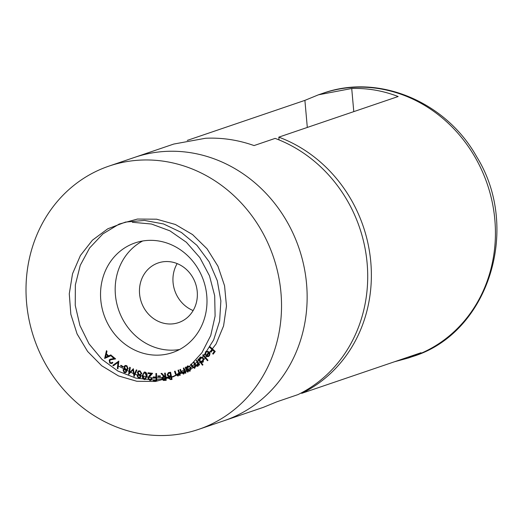 <?xml version="1.0" encoding="UTF-8"?>
<svg xmlns="http://www.w3.org/2000/svg" width="523" height="523" viewBox="0 0 523 523"><rect width="100%" height="100%" fill="white"/><g stroke="black" fill="none" stroke-linecap="round" stroke-linejoin="round"><path stroke-width="0.78" d="M205.984 352.286L205.591 354.627L205.023 354.816L205.519 351.874L206.559 351.149L209.18 351.94L210.03 353.672L209.396 355.882L207.324 356.666L205.702 355.764L208.71 352.404L206.69 351.802L205.984 352.286M202.95 364.793L202.473 365.211L197.949 359.321L198.426 358.902L198.988 359.634L199.851 357.477L200.623 357.026L203.506 358.039L203.27 361.955L201.094 362.374L202.95 364.793M189.973 371.088L187.744 370.984L188.182 371.873L187.626 372.167L185.253 367.329L185.802 367.041L186.214 367.872L187.842 365.845L190.98 367.381L189.614 371.245M177.866 375.422L178.984 373.559L178.036 370.232L178.637 370.049L180.258 375.207L179.657 375.396L179.363 374.468L177.931 376.07L175.375 373.971L174.538 371.31L175.14 371.127L176.356 374.756L177.918 375.403M165.294 373.076L166.209 380.313L163.366 380.456L161.797 378.744L162.921 376.782L163.849 376.599L161.025 373.442L161.855 373.37L164.673 376.534L165.052 376.495L164.627 373.134L165.294 373.076M156.567 373.5L156.697 380.77L153.317 380.626L153.304 379.914L156.017 380.025L155.972 377.75L153.265 377.639L153.252 376.92L155.965 377.037L155.9 373.474L156.567 373.5M145.139 372.062C146.767 372.86 147.368 374.252 146.943 376.227L145.211 379.469L144.276 379.521C142.629 378.73 142.008 377.331 142.406 375.337L144.198 372.115L145.139 372.062M136.3 369.866L136.921 370.107L134.038 376.567L132.927 369.905L128.612 374.442L129.658 367.264L130.292 367.512L129.514 372.638L133.365 368.715L134.254 374.533L136.3 369.866M123.147 366.597L122.905 367.12L120.65 365.793L120.891 365.27L123.147 366.597M110.15 362.609L111.517 362.897L112.36 362.256L112.883 362.687L111.798 363.537L109.758 363.125L109.209 360.053L110.353 359.196L114.073 358.471L111.536 356.411L111.902 355.862L115.635 358.896L110.601 359.837L109.745 360.471L110.15 362.609M166.059 435.443A139.053 126.389 71.2 0 1 29.295 320.932A139.053 126.389 71.2 0 1 108.961 166.111A139.053 126.389 71.2 0 1 273.418 257.028A139.053 126.389 71.2 0 1 198.577 429.39A139.053 126.389 71.2 0 1 166.059 435.443M148.65 240.377A57.942 52.66 -108.8 0 0 135.097 242.901A57.942 52.66 -108.8 0 0 103.914 314.722A57.942 52.66 -108.8 0 0 172.44 352.6A57.942 52.66 -108.8 0 0 205.631 288.095A57.942 52.66 -108.8 0 0 148.65 240.377M104.672 358.425L106.444 350.678L106.999 351.208L106.391 353.738L108.627 355.882L110.856 354.908L111.438 355.463L104.672 358.425M118.826 361.099L117.963 368.872L117.329 368.44L118.002 362.432L113.432 365.773L112.798 365.342L118.826 361.099M123.873 369.061L124.82 368.833L124.324 366.531L125.317 365.446L126.867 365.701L128.168 368.748L127.148 369.754L126.272 369.885L126.625 371.748L125.651 372.664L124.121 372.513L123.023 369.892L124.454 368.957L123.958 366.656L125.167 365.479M139.942 378.077L138.948 378.044L137.412 375.677L138.628 374.448L137.732 372.271L138.137 371.114L140.014 370.84L141.831 373.585L140.19 375.115L140.877 376.893L139.772 378.149L138.582 378.168L137.046 375.802L138.262 374.573L137.366 372.396L138.66 370.827M138.085 374.631L138.628 374.448M149.905 379.75L151.552 378.175L152.193 378.253L150.755 380.345L149.84 380.437L147.865 378.031L149.33 375.579L151.095 373.84L147.989 373.474L148.022 372.781L152.585 373.311L148.519 378.09L149.905 379.75L150.716 379.613M160.352 375.913L160.398 376.514L157.887 376.56L157.848 375.959L160.352 375.913M170.603 372.232L172.034 379.378L170.74 379.606L168.288 378.214L168.831 376.567L167.085 374.958L168.38 372.651L170.603 372.232M183.906 367.957L185.907 373.01L185.319 373.245L184.959 372.343L183.54 374.115L180.945 372.186L179.919 369.584L180.5 369.349L181.984 372.892L183.534 373.429L184.514 371.454L183.318 368.199L183.906 367.957M183.697 373.376L184.514 371.454M197.786 366.211L195.818 366.002L194.615 368.323L192.255 366.885L190.705 364.394L191.241 364.028L192.784 366.518L194.746 367.486L194.615 364.263L193.503 362.472L194.02 362.119L195.471 364.453L197.531 365.577L197.478 362.504L196.275 360.569L196.798 360.21L199.636 364.779L199.113 365.139L198.622 364.348L198.459 365.368L197.419 366.401M194.634 367.551L195.112 367.362L194.981 364.139L193.87 362.347L193.503 362.472M197.433 365.636L197.897 365.453L197.844 362.38L197.478 362.504M203.159 354.666L207.984 360.262L207.526 360.72L202.702 355.117L203.159 354.666M209.958 346.677L215.234 351.463L213.162 354.176L212.639 353.705L214.306 351.528L212.652 350.031L210.991 352.208L210.468 351.737L212.135 349.56L209.546 347.213L209.958 346.677M198.577 429.39L263.363 407.339L276.929 401.775L298.012 394.597A139.053 126.389 -108.8 0 0 367.12 263.174A139.053 126.389 -108.8 0 0 275.144 138.392L254.06 145.571C238.168 139.942 221.987 137.503 205.519 138.262L173.747 144.06L134.581 157.39A139.053 126.389 71.2 0 1 299.032 248.307A139.053 126.389 71.2 0 1 224.19 420.669A139.053 126.389 -108.8 0 0 299.032 248.307A139.053 126.389 -108.8 0 0 134.581 157.39L108.961 166.111M142.622 241.005A57.942 52.66 -108.8 0 0 118.551 309.734A57.942 52.66 -108.8 0 0 179.552 349.514M165.621 261.559A31.517 28.647 -108.8 0 0 158.253 262.932A31.517 28.647 -108.8 0 0 141.288 302A31.517 28.647 -108.8 0 0 178.565 322.606A31.517 28.647 -108.8 0 0 196.622 287.513A31.517 28.647 -108.8 0 0 165.621 261.559M177.16 263.599A31.517 28.647 -108.8 0 0 193.137 310.544M105.012 358.281L104.548 358.307M104.914 358.183L106.712 350.933M110.883 354.934L108.627 355.882M105.522 357.242L108.346 356.045L106.208 354.47L105.522 357.242L107.98 356.17L106.208 354.47M108.346 356.045L107.98 356.17M111.7 362.818L112.504 362.374M111.981 363.465L109.758 363.125M110.124 363.001L109.575 359.929L109.209 360.053M109.575 359.929L110.543 359.138M111.536 356.411L114.439 358.347L114.073 358.471M115.576 358.843L110.804 359.778M118.002 368.525L117.329 368.44M117.695 368.316L118.368 362.308L118.002 362.432M113.7 365.584L112.798 365.342M113.164 365.217L118.799 361.079M123.029 366.852L120.65 365.793M125.827 372.585L124.487 372.389L123.389 369.768L123.023 369.892M123.389 369.768L124.069 369.009M124.324 366.531L123.958 366.656M127.318 369.683L126.272 369.885M124.487 372.389L124.121 372.513M126.893 369.127L127.926 368.277L126.978 366.185L125.598 366.12M125.572 371.925L126.37 371.304L125.618 369.552L124.494 369.552M123.637 370.232L124.402 371.892L125.389 372.003L126.004 371.428L125.252 369.676L124.304 369.598L123.637 370.232M125.618 369.552L125.252 369.676M126.37 371.304L126.004 371.428M124.585 366.963L125.474 369.088L126.716 369.199L127.56 368.401L126.612 366.316L125.422 366.165L124.585 366.963M126.978 366.185L126.612 366.316M127.926 368.277L127.56 368.401M134.248 376.089L133.293 369.781L132.927 369.905M128.998 374.18L129.985 367.394M133.365 368.748L129.514 372.638M136.562 369.97L134.254 374.533M137.412 375.677L137.046 375.802M137.732 372.271L137.366 372.396M138.503 370.99L138.843 370.774M138.948 378.044L138.582 378.168M140.38 374.409L141.537 373.252L140.249 371.376L139.125 371.441M139.68 377.423L140.576 376.573L139.536 374.998L138.647 375.096M137.699 376.011L138.739 377.501L139.504 377.501L140.21 376.697L139.17 375.122L138.464 375.135L137.699 376.011M139.536 374.998L139.17 375.122M140.576 376.573L140.21 376.697M138.026 372.566L139.275 374.488L140.203 374.481L141.171 373.376L139.883 371.5L138.948 371.487L138.026 372.566M140.249 371.376L139.883 371.5M141.537 373.252L141.171 373.376M145.394 379.397L144.276 379.521M144.642 379.397C142.995 378.606 142.374 377.207 142.772 375.213L142.406 375.337M142.772 375.213L144.374 372.069M145.139 378.724L146.682 375.965L145.414 372.572L144.603 372.69M145.414 372.572L143.492 373.67L143.027 375.442L144.328 378.842L144.956 378.802L146.316 376.089L145.048 372.696L144.42 372.742L144.786 372.618M146.682 375.965L146.316 376.089M150.271 379.626L151.918 378.051M150.938 380.273L149.84 380.437M150.206 380.306L148.231 377.907L147.865 378.031M148.231 377.907L151.095 373.84M151.461 373.716L147.989 373.474M148.355 373.35L148.382 372.821M156.697 380.633L153.317 380.626M153.684 380.502L153.677 379.927M155.972 377.75L156.338 377.626L156.384 379.901L156.017 380.025M156.338 377.626L153.265 377.639M153.631 377.514L153.618 376.939M156.266 373.487L156.325 376.913L155.965 377.037M160.384 376.397L157.887 376.56M158.253 376.436L158.221 375.952M166.196 380.221L163.366 380.456M163.732 380.332L162.163 378.619L161.797 378.744M162.163 378.619L163.124 376.723M161.47 373.402L164.215 376.475L163.849 376.599M165.007 373.102L165.418 376.37L165.052 376.495M164.359 377.161L163.209 377.429L162.49 378.685L164.281 379.763L165.451 379.659L165.817 379.535L165.51 377.076L163.418 377.371M165.51 377.076L163.993 377.286M165.451 379.659L165.144 377.201M172.021 379.319L171.106 379.476L168.288 378.214M168.654 378.09L169.197 376.442L168.831 376.567M169.197 376.442L167.085 374.958M167.452 374.834L169.171 372.415M170.465 372.919L168.648 373.337L167.765 374.828L169.099 375.959L170.648 375.782L171.014 375.658L170.465 372.919L168.844 373.278M171.158 376.377L168.968 378.096L170.491 378.92L171.25 378.789L171.616 378.665L171.158 376.377L169.982 376.658M170.786 376.442L170.152 376.593M171.25 378.789L170.792 376.501M170.648 375.782L170.099 373.043M180.258 375.2L179.657 375.396M180.023 375.272L179.729 374.344L179.363 374.468M178.18 375.978L175.375 373.971M175.741 373.847L174.904 371.199M178.232 375.298L178.984 373.559M179.35 373.429L178.402 370.121M185.672 373.102L185.325 372.219L184.959 372.343M183.723 374.043L181.311 372.062L180.285 369.46L179.919 369.584M184.881 371.33L183.684 368.074L183.318 368.199M187.966 371.984L185.619 367.205L185.253 367.329M187.489 366.002L186.214 367.872M190.339 370.964L187.744 370.984M189.535 370.565L189.999 370.389L190.771 367.532L188.077 366.473M190.771 367.532L188.156 366.44M187.711 366.597L186.946 369.447L189.633 370.513L190.405 367.656M199.42 364.923L198.622 364.348M198.152 366.087L195.818 366.002M194.791 368.251L192.255 366.885M192.614 366.76L191.072 364.27L190.705 364.394M197.844 362.38L196.641 360.445L196.275 360.569M202.754 364.969L198.315 359.196L197.949 359.321M199.851 357.477L198.988 359.634M200.217 357.353L200.806 356.967M202.708 362.321L201.094 362.374M202.394 361.753L203.192 361.341L203.369 358.32L200.956 357.627M200.008 361.033L202.211 361.824L202.826 361.465L203.002 358.445L200.773 357.68L200.185 358.02L200.008 361.033M203.192 361.341L202.826 361.465M203.369 358.32L203.002 358.445M207.781 360.465L203.068 354.993L202.702 355.117M205.591 354.627L205.023 354.816M205.389 354.692L205.885 351.75L205.519 351.874M205.885 351.75L206.742 351.103M208.572 356.503L207.324 356.666M207.69 356.536L205.702 355.764M206.069 355.64L208.71 352.404M209.076 352.28L206.879 351.75M208.344 355.862L209.305 355.287L209.808 353.986L209.435 352.75L206.578 355.66L208.161 355.934L208.939 355.411L209.442 354.11L209.069 352.875M209.808 353.986L209.442 354.11M209.305 355.287L208.939 355.411M213.371 353.908L212.639 353.705M213.005 353.581L214.306 351.528M214.672 351.404L212.652 350.031M211.194 351.94L210.468 351.737M210.834 351.613L212.135 349.56M212.501 349.436L209.546 347.213M187.26 140.406L304.896 100.37L318.461 94.807L351.718 88.498C367.46 87.988 382.934 90.669 398.153 96.526L278.805 137.144A139.053 126.389 -108.8 0 1 370.781 261.931A139.053 126.389 -108.8 0 1 301.673 393.355L421.015 352.731L408.071 358.085L394.558 361.739M301.673 393.355L301.621 392.766M279.053 139.916L278.805 137.144M307.308 127.442L304.896 100.37M353.783 111.628L351.718 88.498M132.365 222.275L151.5 224.027L169.923 230.846L186.378 242.286L199.851 257.617L209.494 275.824L214.685 295.743L215.103 316.069L210.749 335.498L201.904 352.757L189.163 366.734L173.355 376.521L155.521 381.47L136.83 381.274L118.499 375.932L101.73 365.773L87.616 351.469L77.084 333.929L70.834 314.277L69.278 293.789L72.534 273.771L80.411 255.525L92.408 240.207L107.758 228.813L125.5 222.079L144.485 220.425L163.522 223.955L181.37 232.447L196.916 245.326L209.148 261.775L217.3 280.714L220.869 300.928L219.621 321.089L213.665 339.904L203.395 356.15L189.483 368.761L172.851 376.933L154.586 380.129L135.875 378.122L117.95 371.069L101.978 359.393L89.015 343.846L79.901 325.443L75.24 305.354L75.358 284.878L80.248 265.331L89.616 247.967L102.874 233.912L119.172 224.06L137.477 219.052L156.619 219.196L175.375 224.485L192.556 234.572L207.049 248.798L217.954 266.233L224.563 285.761L226.472 306.105L223.569 325.947L216.058 344.003L204.441 359.098L189.476 370.258L172.145 376.75L153.592 378.155L135.012 374.376L117.642 365.649M115.576 364.204L114.955 363.76M110.235 360.001L109.693 359.536M107.241 357.301L106.659 356.745M105.842 355.947L105.273 355.379M184.796 372.873L184.338 373.03M170.675 372.585L169.132 372.487M190.241 370.003L188.156 370.297M184.959 370.624L184.286 370.67M190.647 368.735L187.149 368.924M112.327 359.406L111.961 359.53M149.696 375.455L149.33 375.579M165.248 380.299L164.882 380.424M171.106 379.476L170.74 379.606M169.655 373.056L169.289 373.187M178.997 372.003L178.631 372.128M181.311 372.062L180.945 372.186M184.416 369.924L184.05 370.049M194.981 364.139L194.615 364.263M408.071 358.085L412.477 356.588A139.053 126.389 -108.8 0 0 487.318 184.22A139.053 126.389 -108.8 0 0 322.861 93.31L318.461 94.807M111.517 362.897L111.883 362.772M110.601 359.837L110.968 359.713M124.304 369.598L124.67 369.473M125.389 372.003L125.755 371.879M125.422 366.165L125.788 366.041M126.716 369.199L127.082 369.075M138.464 375.135L138.83 375.011M139.504 377.501L139.87 377.377M138.948 371.487L139.314 371.363M140.203 374.481L140.569 374.357M144.956 378.802L145.322 378.678M163.209 377.429L163.575 377.305M168.648 373.337L169.014 373.213M202.211 361.824L202.578 361.7M200.773 357.68L201.139 357.555M206.69 351.802L207.056 351.678M208.161 355.934L208.527 355.81M412.477 356.588C488.567 333.53 521.333 228.531 476.741 156.848C446.165 101.704 378.521 73.2 322.861 93.31"/></g></svg>
